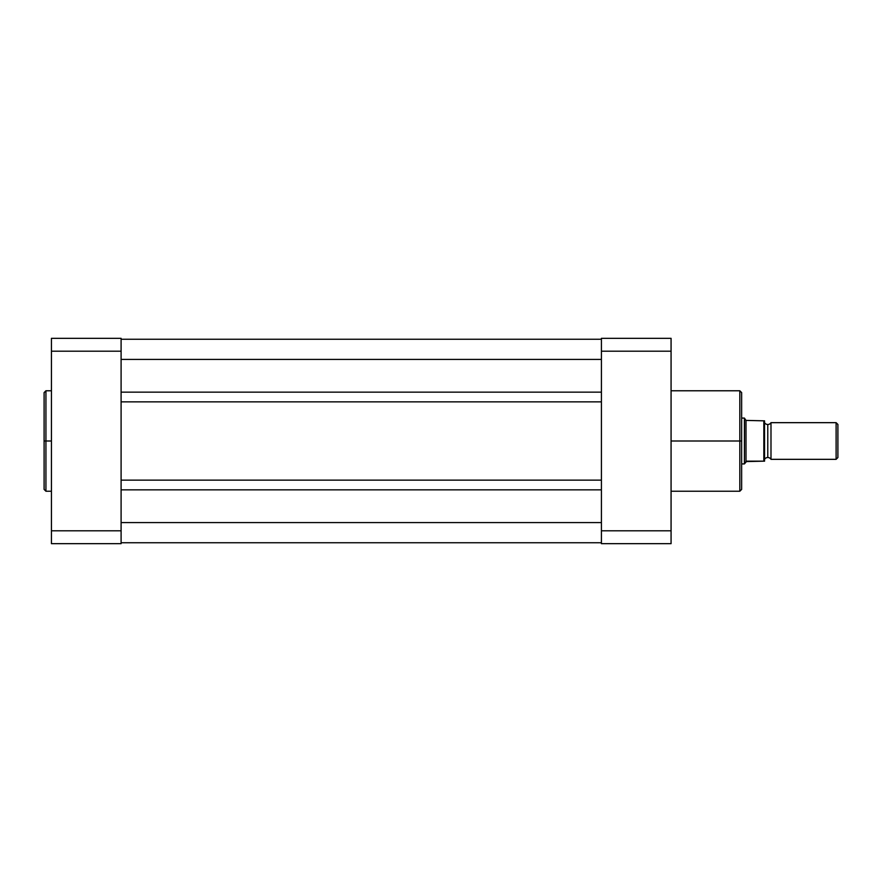 <?xml version="1.0" encoding="UTF-8"?>
<svg xmlns="http://www.w3.org/2000/svg" width="882" height="882" viewBox="0 0 882 882"><rect width="100%" height="100%" fill="white"/><g stroke="black" fill="none" stroke-linecap="round" stroke-linejoin="round"><path stroke-width="1.32" d="M45.93 491.23L44.1 489.4L44.1 441L44.1 489.4L44.1 441L45.93 441L45.93 491.23L45.93 390.77L44.1 392.6L44.1 441L44.1 392.6L44.1 441L45.93 441L45.93 390.77L45.93 441L51.432 441L45.93 441L45.93 491.23L51.432 491.23M121.099 543.665L121.099 338.335L51.432 338.335L51.432 543.665L121.099 543.665L51.432 543.665L51.432 530.799L121.099 530.799L121.099 351.201L51.432 351.201L51.432 530.799L121.099 530.799L121.099 543.665M51.432 338.335L121.099 338.335L121.099 351.201L51.432 351.201L51.432 338.335M601.414 542.75L121.099 542.75L601.414 542.75M601.414 522.585L121.099 522.585L601.414 522.585M601.414 489.852L121.099 489.852L601.414 489.852M601.414 480.139L121.099 480.139L601.414 480.139M601.414 401.861L121.099 401.861L601.414 401.861M601.414 392.148L121.099 392.148L601.414 392.148M601.414 359.415L121.099 359.415L601.414 359.415M601.414 339.25L121.099 339.25L601.414 339.25M671.07 491.23L739.822 491.23L739.822 441L671.07 441L739.822 441L739.822 390.77L739.822 441L741.652 441L741.652 392.6L741.652 441L741.652 392.6L739.822 390.77L671.07 390.77M739.822 491.23L741.652 489.4L741.652 441L739.822 441L739.822 390.77M671.07 543.665L671.07 338.335L601.414 338.335L601.414 543.665L671.07 543.665L601.414 543.665L601.414 530.799L671.07 530.799L671.07 351.201L601.414 351.201L601.414 530.799L671.07 530.799L671.07 543.665M601.414 338.335L671.07 338.335L671.07 351.201L601.414 351.201L601.414 338.335M741.652 441L741.652 489.4L741.652 441M739.822 441L739.822 491.23L739.822 441M770.989 422.665A3.726 3.726 0 0 1 767.781 424.496A3.726 3.726 0 0 0 770.989 422.665L770.989 459.335A3.726 3.726 0 0 0 767.781 457.504A3.726 3.726 0 0 1 770.989 459.335L836.114 459.335L770.989 459.335L770.989 422.665L836.114 422.665L837.9 424.451L836.114 422.665L836.114 459.335L837.9 457.549L836.114 459.335L836.114 422.665L770.989 422.665M767.781 457.504L767.781 424.496L767.781 457.504A3.726 3.726 0 0 0 764.573 459.335A3.726 3.726 0 0 1 767.781 457.504M764.573 422.665A3.726 3.726 0 0 0 767.781 424.496A3.726 3.726 0 0 1 764.573 422.665M744.805 418.674L746.007 420.405L744.408 418.079L741.652 418.079L744.408 418.079L744.408 463.921L746.007 461.595L744.408 463.921L741.652 463.921L744.408 463.921L746.789 461.165L764.573 461.165L764.54 420.835L764.573 461.165M744.408 463.921L744.507 418.233M746.007 461.595L763.834 461.165L763.834 420.835L746.007 420.405L746.007 461.595L746.007 420.405L764.54 420.835M837.9 457.549L837.9 424.451L837.9 457.549M763.834 420.835L764.077 461.165M45.93 390.77L51.432 390.77"/></g></svg>
